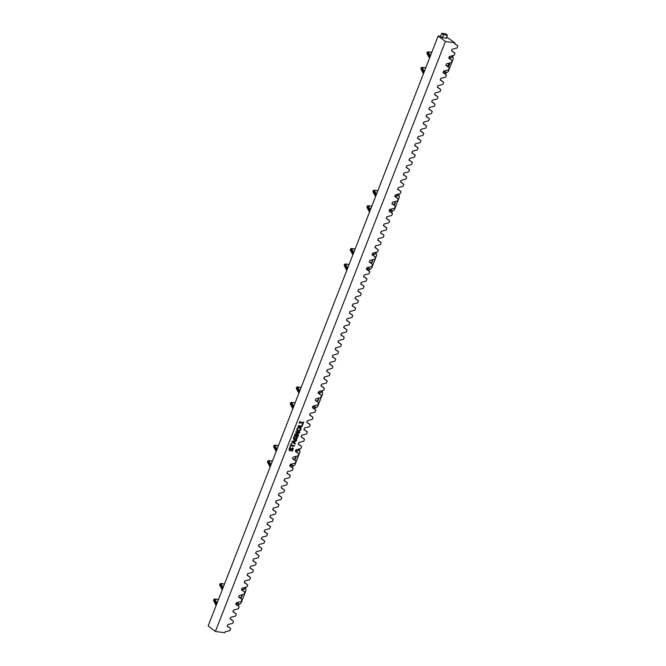 <?xml version="1.0" encoding="UTF-8"?>
<svg xmlns="http://www.w3.org/2000/svg" width="666" height="666" viewBox="0 0 666 666"><rect width="100%" height="100%" fill="white"/><g stroke="black" fill="none" stroke-linecap="round" stroke-linejoin="round"><path stroke-width="1" d="M303.638 421.978L302.697 423.676M300.158 421.52L300.058 422.127L303.147 422.535L303.771 422.003L303.072 423.792L302.905 423.151L299.817 422.744L299.192 423.285L299.891 421.486L300.058 422.127M302.905 423.151L299.708 422.66L299.217 423.218M295.146 441.192L294.455 442.957L295.379 443.523L295.138 444.147L291.866 442.074L292.166 441.317L296.653 440.259L296.395 440.909L295.038 441.108L294.455 442.957M296.495 440.301L296.395 440.909M296.287 440.825L295.038 441.108M294.647 441.3L292.541 441.783L294.089 442.732L294.538 441.217L292.541 441.783M295.263 443.456L295.138 444.147M295.03 444.064L291.875 442.066M292.416 447.777L293.082 448.301L292.957 449.558L291.566 450.974M290.359 447.735L289.435 448.976L289.668 450.016M292.516 448.559L289.577 450.749L289.077 449.042L289.868 447.694L290.484 447.777L289.535 449.975M290.293 450.457L289.169 450.566M289.777 450.099L292.524 447.86L293.19 448.385L293.065 449.642L292.174 451.123L291.525 451.04L292.599 449.625L292.357 448.509L290.401 450.541M292.524 447.86L293.082 448.301M295.013 439.185L296.353 438.911L297.202 437.853L297.444 436.879L296.445 436.746L295.571 437.762L296.228 436.08L297.927 436.305L296.528 439.427L294.78 439.826L293.54 439.027L293.639 437.354L294.563 435.88L295.18 435.964L294.056 437.487L295.013 439.185L294.264 438.877M295.055 435.93L293.947 437.404L294.905 439.102M297.819 436.222L296.42 439.344L294.672 439.743L293.431 438.944M293.931 439.51L293.54 439.027M297.444 436.879L296.337 436.663L296.029 437.82M294.405 445.654L294.189 446.212L290.776 445.762L289.843 447.269M291.591 443.648L291.125 445.221L294.538 445.671L294.297 446.295L290.884 445.837L289.818 447.336L291.267 443.606L291.725 443.664L291.125 445.221M300.582 427.522L300.816 429.445L299.7 430.869L297.993 431.227L296.711 430.477M298.102 431.31L296.828 430.561L296.878 428.996L297.985 427.572L299.7 427.206L300.974 427.963L300.924 429.528L299.808 430.952L297.993 431.227M300.191 428.096L298.018 427.997L297.219 428.971L297.219 430.053L298.351 430.669L300.474 429.462L300.249 428.138L298.135 428.08L297.327 429.054L297.219 430.053L298.243 430.586M299.642 432.226L299.4 432.85L295.254 434.465L298.709 434.99L298.485 435.564L294.605 435.048L294.946 434.174L298.743 432.709L295.679 432.309L295.904 431.735L299.775 432.242L299.509 432.933L295.363 434.548M298.743 432.709L295.704 432.242M298.576 434.973L298.376 435.481L294.63 434.99M301.681 426.115L302.497 424.042L302.955 424.1L301.906 426.789L298.027 426.282L298.268 425.657L301.681 426.115M302.814 424.084L301.906 426.789M301.798 426.706L298.052 426.215M447.444 35.198L445.637 33.808L441.758 33.3L443.573 34.682L447.444 35.198L446.27 38.212L442.39 37.696L440.584 36.314L441.758 33.3M213.711 599.949L216.234 605.219L208.15 625.94L215.393 631.476L224.692 632.7L225.008 631.884L229.887 630.619L230.677 628.587L227.223 626.223L227.855 624.608L232.725 623.343L233.525 621.303L230.061 618.939L230.694 617.324L235.564 616.058L236.363 614.019L232.9 611.654L233.533 610.039L238.403 608.774L239.202 606.734L235.739 604.37L236.372 602.755L241.242 601.49L242.041 599.45L238.578 597.086L239.211 595.471L244.081 594.205L244.88 592.166L241.417 589.801L242.049 588.186L246.928 586.921L247.719 584.89L244.255 582.525L244.888 580.91L249.767 579.636L250.558 577.605L247.094 575.241L247.727 573.626L252.605 572.36L253.396 570.321L249.941 567.956L250.566 566.341L255.444 565.076L256.235 563.036L252.78 560.672L253.405 559.057L258.283 557.792L259.074 555.752L255.619 553.388L256.244 551.773L261.122 550.507L261.913 548.468L258.458 546.103L259.091 544.488L263.961 543.223L264.76 541.183L261.297 538.819L261.929 537.204L266.8 535.939L267.599 533.907L264.136 531.543L264.768 529.928L269.638 528.654L270.438 526.623L266.974 524.259L267.607 522.644L272.477 521.378L273.276 519.338L269.813 516.974L270.446 515.359L275.316 514.094L276.115 512.054L272.652 509.69L273.285 508.075L278.163 506.809L278.954 504.77L275.491 502.405L276.124 500.79L281.002 499.525L281.793 497.485L278.33 495.121L278.962 493.506L283.841 492.241L284.632 490.201L281.177 487.845L281.801 486.222L286.68 484.956L287.471 482.925L284.016 480.561L284.64 478.946L289.519 477.672L290.309 475.641L286.855 473.276L287.479 471.661L292.357 470.396L293.148 468.356L289.693 465.992L290.318 464.377L295.196 463.111L295.995 461.072L292.532 458.707L293.165 457.092L298.035 455.827L298.834 453.787L295.371 451.423L296.004 449.808L300.874 448.543L301.673 446.503L298.21 444.139L298.843 442.524L303.713 441.258L304.512 439.219L301.049 436.863L301.681 435.239L306.551 433.974L307.351 431.943L303.887 429.578L304.52 427.963L309.399 426.698L310.19 424.658L306.726 422.294L307.359 420.679L312.237 419.413L313.028 417.374L309.565 415.01L310.198 413.395L315.076 412.129L315.867 410.09L312.412 407.725L313.037 406.11L317.915 404.845L318.706 402.805L315.251 400.441L315.875 398.826L320.754 397.56L321.545 395.521L318.09 393.156L318.714 391.541L323.593 390.276L324.384 388.245L320.929 385.88L321.553 384.265L326.432 382.992L327.231 380.96L323.768 378.596L324.4 376.981L329.27 375.716L330.07 373.676L326.606 371.312L327.239 369.697L332.109 368.431L332.908 366.392L329.445 364.027L330.078 362.412L334.948 361.147L335.747 359.107L332.284 356.743L332.917 355.128L337.787 353.862L338.586 351.823L335.123 349.459L335.756 347.843L340.634 346.578L341.425 344.538L337.962 342.174L338.594 340.559L343.473 339.294L344.264 337.262L340.801 334.898L341.433 333.283L346.312 332.009L347.103 329.978L343.648 327.614L344.272 325.999L349.15 324.733L349.941 322.694L346.486 320.329L347.111 318.714L351.989 317.449L352.78 315.409L349.325 313.045L349.95 311.43L354.828 310.165L355.619 308.125L352.164 305.761L352.789 304.146L357.667 302.88L358.466 300.841L355.003 298.476L355.636 296.861L360.506 295.596L361.305 293.556L357.842 291.2L358.475 289.577L363.345 288.311L364.144 286.28L360.681 283.916L361.313 282.301L366.183 281.027L366.983 278.996L363.519 276.631L364.152 275.016L369.022 273.751L369.821 271.711L366.358 269.347L366.991 267.732L371.869 266.467L372.66 264.427L369.197 262.063L369.83 260.448L374.708 259.182L375.499 257.143L372.036 254.778L372.669 253.163L377.547 251.898L378.338 249.858L374.883 247.494L375.507 245.879L380.386 244.613L381.177 242.574L377.722 240.218L378.346 238.595L383.225 237.329L384.016 235.298L380.561 232.934L381.185 231.318L386.064 230.053L386.854 228.013L383.4 225.649L384.024 224.034L388.902 222.769L389.702 220.729L386.238 218.365L386.871 216.75L391.741 215.484L392.54 213.445L389.077 211.08L389.71 209.465L394.58 208.2L395.379 206.16L391.916 203.796L392.549 202.181L397.419 200.916L398.218 198.876L394.755 196.512L395.388 194.897L400.258 193.631L401.057 191.6L397.594 189.236L398.226 187.621L403.105 186.347L403.896 184.316L400.433 181.951L401.065 180.336L405.944 179.071L406.735 177.031L403.271 174.667L403.904 173.052L408.782 171.786L409.573 169.747L406.118 167.382L406.743 165.767L411.621 164.502L412.412 162.462L408.957 160.098L409.582 158.483L414.46 157.218L415.251 155.178L411.796 152.814L412.421 151.199L417.299 149.933L418.09 147.894L414.635 145.529L415.259 143.914L420.138 142.649L420.937 140.618L417.474 138.253L418.106 136.638L422.977 135.364L423.776 133.333L420.313 130.969L420.945 129.354L425.815 128.088L426.615 126.049L423.151 123.685L423.784 122.069L428.654 120.804L429.453 118.764L425.99 116.4L426.623 114.785L431.493 113.52L432.292 111.48L428.829 109.116L429.462 107.501L434.34 106.235L435.131 104.196L431.668 101.831L432.301 100.216L437.179 98.951L437.97 96.911L434.507 94.555L435.139 92.932L440.018 91.667L440.809 89.635L437.354 87.271L437.978 85.656L442.857 84.382L443.648 82.351L440.193 79.987L440.817 78.372L445.696 77.106L446.486 75.067L443.032 72.702L443.656 71.087L448.534 69.822L449.325 67.782L445.954 65.201M446.486 75.067L443.115 72.486M215.393 631.476L445.396 41.533L454.703 42.757L454.387 43.573L457.85 45.929L457.051 47.969L452.181 49.234L451.548 50.849L455.011 53.213L454.212 55.253L449.342 56.518L448.709 58.133L452.172 60.498L451.373 62.537L446.495 63.803L445.87 65.418L449.325 67.782M395.379 206.16L391.999 203.58M392.54 213.445L389.16 210.864M372.66 264.427L369.289 261.846M369.821 271.711L366.442 269.131M318.706 402.805L315.334 400.224M315.867 410.09L312.496 407.509M295.995 461.072L292.615 458.491M293.148 468.356L289.777 465.775M239.202 606.734L235.822 604.154M242.041 599.45L238.661 596.869M230.677 628.587L227.306 626.007M233.525 621.303L230.145 618.722M236.363 614.019L232.983 611.438M244.88 592.166L241.5 589.585L242.882 589.61L241.908 589.535M247.719 584.89L244.347 582.3M250.558 577.605L247.186 575.024M253.396 570.321L250.025 567.74M256.235 563.036L252.864 560.456M259.074 555.752L255.702 553.171M261.913 548.468L258.541 545.887M264.76 541.183L261.38 538.603M267.599 533.907L264.219 531.318M270.438 526.623L267.058 524.042M273.276 519.338L269.897 516.758M276.115 512.054L272.735 509.473M278.954 504.77L275.582 502.189M281.793 497.485L278.421 494.905M284.632 490.201L281.26 487.62M287.471 482.925L284.099 480.344M298.834 453.787L295.454 451.207L296.836 451.223L295.862 451.148M301.673 446.503L298.293 443.922M304.512 439.219L301.132 436.638M307.351 431.943L303.971 429.362M310.19 424.658L306.818 422.077M321.545 395.521L318.173 392.94L319.555 392.965L318.573 392.89M324.384 388.245L321.012 385.656M327.231 380.96L323.851 378.38M330.07 373.676L326.69 371.095M332.908 366.392L329.528 363.811M335.747 359.107L332.367 356.526M338.586 351.823L335.206 349.242M341.425 344.538L338.053 341.958M344.264 337.262L340.892 334.673M347.103 329.978L343.731 327.397M349.941 322.694L346.57 320.113M352.78 315.409L349.409 312.829M355.619 308.125L352.247 305.544M358.466 300.841L355.086 298.26M361.305 293.556L357.925 290.975M364.144 286.28L360.764 283.699M375.499 257.143L372.127 254.562L373.501 254.579L372.527 254.504M378.338 249.858L374.966 247.277M381.177 242.574L377.805 239.993M384.016 235.298L380.644 232.717M386.854 228.013L383.483 225.433M398.218 198.876L394.838 196.295L396.22 196.32L395.246 196.245M401.057 191.6L397.677 189.011M403.896 184.316L400.524 181.735M406.735 177.031L403.363 174.45M409.573 169.747L406.202 167.166M412.412 162.462L409.041 159.882M415.251 155.178L411.879 152.597M418.09 147.894L414.718 145.313M420.937 140.618L417.557 138.029M423.776 133.333L420.396 130.752M426.615 126.049L423.235 123.468M429.453 118.764L426.074 116.184M432.292 111.48L428.912 108.899M435.131 104.196L431.759 101.615M437.97 96.911L434.598 94.331M440.809 89.635L437.437 87.055M452.172 60.498L448.792 57.917L450.174 57.934L449.2 57.859M455.011 53.213L451.631 50.633M457.85 45.929L454.47 43.348M290.309 475.641L286.938 473.06M313.028 417.374L309.657 414.793M366.983 278.996L363.603 276.415M389.702 220.729L386.322 218.148M443.648 82.351L440.276 79.77M216.234 605.219L438.161 35.997L440.584 36.314M446.695 37.121L454.703 42.757M442.39 37.696L443.573 34.682M445.396 41.533L438.161 35.997M452.072 55.811L452.872 56.352L453.305 58.7L448.326 71.47L445.496 73.535L446.062 72.07L443.281 72.053M452.872 56.352L450.965 56.102M448.942 57.542L451.706 57.592L452.281 56.127M451.706 57.592L450.174 57.934M443.997 71.204L446.062 72.07M445.496 73.535L444.488 73.535M427.031 52.814L427.314 52.214M421.004 68.282L421.287 67.682M398.126 194.189L398.926 194.73L399.35 197.078L394.372 209.848L391.541 211.913L392.116 210.448L389.327 210.431M398.926 194.73L397.011 194.48M394.988 195.929L397.76 195.971L398.326 194.505L397.927 194.239M397.76 195.971L396.22 196.32M390.043 209.582L392.116 210.448M391.533 211.921L390.534 211.913M373.085 191.192L373.36 190.601M367.049 206.66L367.332 206.06M367.823 270.18L368.822 270.18L369.397 268.714L366.616 268.698M368.822 270.18L371.653 268.115L376.631 255.344L376.207 252.997L374.292 252.747M372.269 254.187L375.041 254.237L375.616 252.772M375.041 254.237L373.501 254.579M367.324 267.849L369.397 268.714M350.366 249.459L350.641 248.859M344.339 264.926L344.247 265.143A0.649 0.583 152.8 0 0 344.264 265.609L344.613 264.327M346.853 270.196L344.247 265.143L345.388 263.969A0.649 0.425 97.5 0 1 345.521 264.027L347.719 267.973M313.869 408.558L314.876 408.558L315.443 407.093L312.662 407.076M314.876 408.558L317.699 406.493L322.677 393.723L322.252 391.375L320.338 391.125M318.315 392.574L321.087 392.615L321.661 391.15M321.087 392.615L319.555 392.965M313.378 406.227L315.443 407.093M296.412 387.837L296.353 388.528A0.649 0.583 -28.8 0 1 296.328 388.053L296.686 387.246M297.161 387.013A0.649 0.425 97.5 0 1 297.461 386.888L296.328 388.053L299.009 392.915M290.384 403.305L290.301 403.521A0.649 0.583 152.8 0 0 290.318 403.987L290.667 402.705M292.898 408.574L290.301 403.521L291.433 402.347A0.649 0.425 97.5 0 1 291.566 402.406L293.764 406.352M298.743 449.1L299.534 449.642L299.966 451.989L294.988 464.76L292.158 466.824L292.732 465.359L289.943 465.343M299.534 449.642L297.627 449.392M295.604 450.832L298.376 450.882L298.942 449.417L298.543 449.15M298.376 450.882L296.836 451.223M290.659 464.493L292.732 465.359M292.149 466.824L291.15 466.824M278.438 445.671L274.65 445.296A0.649 0.591 146 0 0 273.851 445.712L273.976 445.504M273.693 446.103L276.748 450.008M267.665 461.571L267.948 460.972M241.65 589.219L244.422 589.26L244.988 587.795L243.673 587.77M219.747 584.482L222.336 589.56M222.794 588.386L220.021 583.891M237.196 605.203L238.195 605.211L238.778 603.737L235.997 603.721M238.203 605.203L241.034 603.138L246.012 590.367L245.588 588.02L244.988 587.795M244.422 589.26L242.882 589.61M236.705 602.872L238.778 603.737M216.691 604.045L213.994 599.35M222.236 589.818L219.688 585.173A0.649 0.583 -28.8 0 1 219.663 584.698L219.897 584.09A0.649 0.591 -34 0 1 220.696 583.674L223.193 587.37M218.456 599.517L214.677 599.15A0.649 0.591 147.8 0 0 213.861 599.567L213.628 600.166A0.649 0.583 152.8 0 0 213.644 600.632L213.844 599.442L214.76 598.992A0.649 0.425 -82.5 0 0 214.46 599.125M270.088 467.082L267.599 462.254A0.649 0.583 -27.2 0 1 267.582 461.788L270.18 466.841M299.459 391.741L296.561 387.445A0.649 0.591 -34 0 1 297.369 387.029L299.858 390.726M353.413 253.363L350.516 249.067A0.649 0.591 -34 0 1 351.323 248.651L353.812 252.339M376.132 195.096L373.235 190.801A0.649 0.591 -34 0 1 374.034 190.384L376.531 194.081M369.572 211.93L366.966 206.876A0.649 0.583 152.8 0 0 366.983 207.342L367.174 206.152L368.098 205.702A0.649 0.425 97.5 0 1 368.24 205.761L370.438 209.707M430.086 56.718L427.181 52.423A0.649 0.591 -34 0 1 427.988 52.006L430.477 55.694M423.518 73.551L420.92 68.498A0.649 0.583 152.8 0 0 420.937 68.964L421.128 67.766L422.053 67.324A0.649 0.425 97.5 0 1 422.186 67.383L424.384 71.329M447.152 66.117A2.189 1.548 127.4 0 0 448.668 63.237M393.39 204.637A2.189 1.557 127.4 0 0 394.838 201.59M370.671 262.904A2.189 1.557 127.4 0 0 372.119 259.857M316.716 401.282A2.189 1.557 127.4 0 0 318.165 398.235M293.997 459.548A2.189 1.557 127.4 0 0 295.454 456.501M449.483 63.029A2.83 2.006 -52.6 0 1 447.935 66.717M395.238 201.482A2.514 1.782 -52.6 0 1 393.781 204.937M372.519 259.748A2.514 1.782 -52.6 0 1 371.062 263.203M318.573 398.126A2.514 1.782 -52.6 0 1 317.108 401.581M295.854 456.393A2.514 1.782 -52.6 0 1 294.397 459.848M427.78 51.99A0.649 0.425 97.5 0 1 428.08 51.865L431.784 52.348L427.988 52.006M425.74 67.849L422.186 67.383M429.528 58.142L426.973 53.505A0.649 0.583 -28.8 0 1 426.948 53.022L429.628 57.892M423.976 72.378L421.153 67.899A0.649 0.591 -32.2 0 1 421.961 67.482M377.822 190.759L374.034 190.384M367.79 205.836A0.649 0.425 97.5 0 1 368.098 205.702L371.803 206.194L368.24 205.761M375.574 196.528L373.027 191.883A0.649 0.583 -28.8 0 1 373.002 191.408L375.674 196.27M370.021 210.756L367.199 206.277A0.649 0.591 -32.2 0 1 368.015 205.861M355.103 249.026L351.323 248.651M349.076 264.494L345.521 264.027M352.855 254.787L350.308 250.15A0.649 0.583 -28.8 0 1 350.283 249.667L352.955 254.537M347.311 269.022L344.489 264.544A0.649 0.591 -32.2 0 1 345.296 264.127M301.149 387.404L297.369 387.029M295.121 402.872L291.566 402.406M293.356 407.401L290.534 402.922A0.649 0.591 -32.2 0 1 291.342 402.505M274.65 445.296L277.139 448.984M272.402 461.138L268.623 460.772L271.045 464.618M276.19 451.431L273.634 446.794A0.649 0.583 -28.8 0 1 273.609 446.312L276.29 451.182M270.637 465.667L267.815 461.188A0.649 0.591 147.8 0 1 268.623 460.772M224.484 584.049L220.696 583.674M214.677 599.15L217.099 602.996M240.051 597.926A2.189 1.557 127.4 0 0 241.5 594.88M241.9 594.771A2.514 1.782 -52.6 0 1 240.443 598.226M214.902 599.05A0.649 0.425 -82.5 0 0 214.76 598.992L218.465 599.483M220.496 583.657A0.649 0.425 97.5 0 1 220.796 583.533L220.796 583.533A0.649 0.425 97.5 0 1 220.921 583.582M274.875 445.204A0.649 0.425 -82.5 0 0 274.742 445.154L274.742 445.154A0.649 0.425 -82.5 0 0 274.45 445.279M268.848 460.672A0.649 0.425 -82.5 0 0 268.714 460.614L268.714 460.614A0.649 0.425 -82.5 0 0 268.406 460.747M291.125 402.48A0.649 0.425 97.5 0 1 291.433 402.347L295.138 402.838M301.165 387.371L297.461 386.888A0.649 0.425 97.5 0 1 297.594 386.938M351.115 248.634A0.649 0.425 97.5 0 1 351.415 248.51L351.415 248.51A0.649 0.425 97.5 0 1 351.54 248.56M345.08 264.102A0.649 0.425 97.5 0 1 345.388 263.969L349.084 264.46M421.745 67.457A0.649 0.425 97.5 0 1 422.053 67.324L425.757 67.815M373.834 190.368A0.649 0.425 97.5 0 1 374.134 190.243L374.134 190.243A0.649 0.425 97.5 0 1 374.259 190.293M427.164 52.306L428.08 51.865A0.649 0.425 97.5 0 1 428.213 51.915M426.973 53.505L427.164 52.298M373.027 191.883L373.21 190.684L374.134 190.243L377.83 190.726M350.308 250.15L350.491 248.942L351.415 248.51L355.12 248.992M273.634 446.794L273.826 445.587L274.742 445.154L278.446 445.637M267.599 462.254L267.79 461.055M219.688 585.173L219.872 583.974L220.796 583.533L224.5 584.015M244.788 587.479L245.588 588.02M321.453 390.834L322.252 391.375M375.408 252.456L376.207 252.997M213.644 600.632L216.134 605.469M267.79 461.063L268.714 460.614L272.419 461.105M296.353 388.528L298.909 393.173M292.807 408.824L290.318 403.987M346.753 270.438L344.264 265.609M369.472 212.179L366.983 207.342M423.426 73.793L420.937 68.964"/></g></svg>
